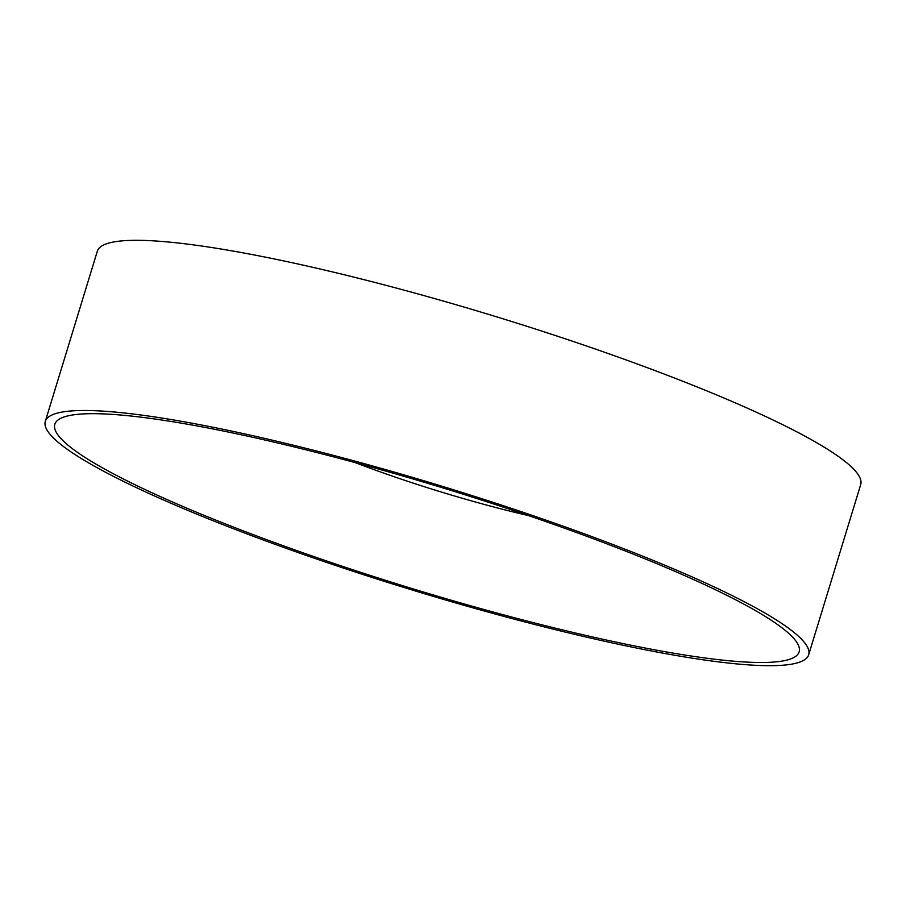 <?xml version="1.0" encoding="UTF-8"?>
<svg xmlns="http://www.w3.org/2000/svg" width="906" height="906" viewBox="0 0 906 906"><rect width="100%" height="100%" fill="white"/><g stroke="black" fill="none" stroke-linecap="round" stroke-linejoin="round"><path stroke-width="1.36" d="M528.606 515.627A199.558 26.987 17 0 1 528.187 515.537A199.558 26.987 17 0 1 355.299 462.649M581.437 634.404A389.15 52.627 17 0 1 182.582 506.352A389.15 52.627 17 0 1 69.898 415.458A389.15 52.627 17 0 1 272.536 441.777A389.15 52.627 17 0 1 791.595 636.103A389.15 52.627 17 0 1 581.437 634.404M79.366 457.326A399.127 53.986 17 0 1 45.3 421.392A399.127 53.986 17 0 1 353.668 460.769A399.127 53.986 17 0 1 774.607 618.855A399.127 53.986 17 0 1 808.673 654.778A399.127 53.986 17 0 1 500.305 615.412A399.127 53.986 17 0 1 79.366 457.326M45.3 421.392L97.327 251.222A399.127 53.986 17 0 1 405.695 290.588A399.127 53.986 17 0 1 826.634 448.674A399.127 53.986 17 0 1 860.7 484.608L808.673 654.778"/></g></svg>
